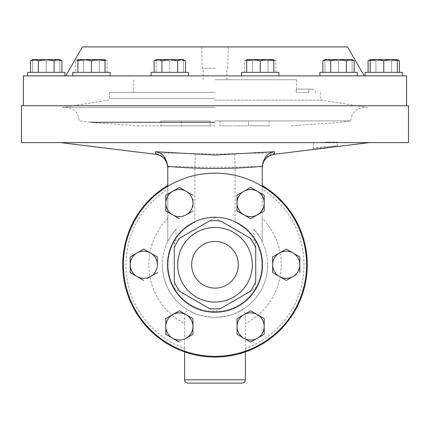 <?xml version="1.0" encoding="UTF-8"?>
<svg xmlns="http://www.w3.org/2000/svg" width="430" height="430" viewBox="0 0 430 430"><rect width="100%" height="100%" fill="white"/><g stroke="black" fill="none" stroke-linecap="round" stroke-linejoin="round"><path stroke-width="0.32" stroke-dasharray="2.15 1.61" d="M238.338 264.762A23.338 23.338 0 0 1 215 288.1A23.338 23.338 0 0 1 191.662 264.762A23.338 23.338 0 0 1 215 241.418A23.338 23.338 0 0 1 238.338 264.762A23.338 23.338 0 0 1 215 288.1A23.338 23.338 0 0 1 191.662 264.762A23.338 23.338 0 0 1 215 241.418A23.338 23.338 0 0 1 238.338 264.762A23.338 23.338 0 0 1 215 288.1A23.338 23.338 0 0 1 191.662 264.762A23.338 23.338 0 0 1 215 241.418A23.338 23.338 0 0 1 238.338 264.762M325.424 142.099L337.313 142.099L325.424 142.099M325.424 147.565L313.54 148.495L317.034 147.683L325.424 146.571L337.313 145.754L325.424 147.565M23.397 75.873L397.734 75.873L365.097 75.873L365.097 72.342L402.437 72.342L365.097 72.342L402.437 72.342L402.437 75.873L402.055 75.873L406.603 75.873M365.097 75.873L402.437 75.873M349.923 72.342L319.872 72.342L349.923 72.342M349.923 75.873L319.872 75.873L349.923 75.873M267.648 264.762A52.648 52.648 0 0 1 242.197 309.837C236.554 313.991 227.486 316.512 215 317.41C202.482 316.502 193.414 313.981 187.802 309.837A52.648 52.648 0 0 1 162.352 264.762A52.648 52.648 0 0 0 215 317.41A52.648 52.648 0 0 0 267.648 264.762A52.648 52.648 0 0 1 242.197 309.837L245.17 313.002L245.396 323.591A66.22 66.22 0 0 0 262.219 218.338L262.219 241.477A52.648 52.648 0 0 1 267.648 264.762A52.648 52.648 0 0 0 253.915 229.298L253.915 238.494C249.55 231.818 243.273 226.427 235.081 222.321A46.951 46.951 0 0 1 255.613 241.198L215 217.752L174.29 241.257L174.29 288.261L215 311.766L255.71 288.261L255.71 241.37A46.951 46.951 0 0 0 255.613 241.198L215 217.752L174.386 241.198A46.951 46.951 0 0 0 174.29 241.37A46.951 46.951 0 0 0 174.29 288.148A46.951 46.951 0 0 0 174.386 288.32A46.951 46.951 0 0 0 255.613 288.32A46.951 46.951 0 0 0 255.71 288.148A46.951 46.951 0 0 0 255.71 241.37L255.71 288.261L215 311.766L174.29 288.261L174.386 241.198A46.951 46.951 0 0 1 194.919 222.321C186.749 226.406 180.471 231.797 176.085 238.494A46.951 46.951 0 0 0 215 311.707A46.951 46.951 0 0 0 253.915 238.494M245.396 351.88L245.396 348.424L245.218 351.944A92.273 92.273 0 0 0 262.219 185.486L262.219 189.302A89.015 89.015 0 0 1 245.396 348.424L245.396 323.591M176.085 238.494L176.085 229.298C171.081 235.559 168.313 239.618 167.781 241.477L167.781 185.486A92.273 92.273 0 0 0 184.782 351.944C187.942 353.998 198.015 355.691 215 357.029C232.001 355.691 242.074 353.992 245.218 351.944A92.273 92.273 0 0 0 307.273 264.762M176.085 229.298A52.648 52.648 0 0 0 162.352 264.762A52.648 52.648 0 0 1 167.781 241.477L167.781 185.486A92.273 92.273 0 0 0 184.782 351.944L184.604 348.424A89.015 89.015 0 0 1 167.781 189.302M274.136 154.3L274.232 153.838C274.953 152.946 255.812 152.903 234.576 153.714L215 154.101L195.424 153.714C174.08 152.897 155.047 152.951 155.768 153.838A13.572 13.556 -0 0 1 167.781 167.308C169.366 166.415 178.412 166.372 194.919 167.184L235.081 167.184C251.55 166.372 260.596 166.415 262.219 167.308L262.219 166.211M21.5 142.636L408.5 142.636M187.862 383.087L242.138 383.087M252.453 264.762A37.453 37.453 0 0 0 215 227.309A37.453 37.453 0 0 0 177.547 264.762A37.453 37.453 0 0 0 215 302.209A37.453 37.453 0 0 0 252.453 264.762M408.5 105.726L21.5 105.726M123.405 264.762A91.595 91.595 0 0 1 215 173.166A91.595 91.595 0 0 1 306.595 264.762A91.595 91.595 0 0 1 215 356.352A91.595 91.595 0 0 1 123.405 264.762M262.493 264.762A47.493 47.493 0 0 0 215 217.268A47.493 47.493 0 0 0 167.506 264.762A47.493 47.493 0 0 0 215 312.25A47.493 47.493 0 0 0 262.493 264.762M151.107 75.873L151.107 72.342L188.453 72.342L151.107 72.342L188.453 72.342L188.453 75.873M72.783 75.873L72.783 72.342L110.128 72.342L72.783 72.342L110.128 72.342L110.128 75.873M27.563 75.873L32.266 75.873L27.563 75.873L27.563 72.342L64.903 72.342L27.563 72.342L64.903 72.342L64.903 75.873M241.547 75.873L256.474 75.873L241.547 75.873L241.547 72.342L278.893 72.342L241.547 72.342L278.893 72.342L278.893 75.873L241.547 75.873L278.893 75.873M319.872 75.873L319.872 72.342L357.217 72.342L357.217 75.873L319.872 75.873L357.217 75.873M215 120.927L350.692 120.927L215 120.927M215 107.409L62.463 107.409L215 107.409M215 122.136L89.144 122.136L215 122.136M215 125.807L138.739 125.807L215 125.807M82.453 46.913L347.548 46.913M215 68.327L202.299 68.327L215 68.327M215 79.754L296.415 79.754L215 79.754M215 92.402L109.634 92.402L215 92.402M256.474 75.873L272.615 75.873L256.474 75.873M143.76 280.43L136.976 276.512M130.193 264.762L130.193 256.925M130.494 256.748L136.976 253.007M147.307 251.136L150.543 253.007M157.332 272.593L157.025 272.771M150.543 276.512L147.307 278.382M179.38 342.124L172.597 338.206M165.813 326.456L165.813 318.619M192.952 322.715L192.952 326.456M264.187 318.969L264.187 326.456M250.62 342.124L237.048 334.287M257.403 314.701L260.644 316.571M165.813 210.549L165.813 203.062M166.114 195.053L172.597 191.312M179.686 187.571L186.163 191.312M192.952 199.321L192.952 206.808M179.38 218.73L179.079 218.558M172.597 214.817L166.114 211.071M299.807 257.274L299.807 272.593M296.265 274.641L286.24 280.43M279.457 276.512L276.216 274.641M272.668 264.762L272.668 261.015M237.355 195.053L247.078 189.442M243.837 214.817L240.596 212.947M237.048 210.899L237.048 210.549M85.554 75.873L73.74 75.873L85.554 75.873M173.526 75.873L157.385 75.873L173.526 75.873M215 46.913L228.341 46.913L215 46.913M296.34 89.144L296.136 92.402L296.34 89.144L312.492 89.144L296.34 89.144M308.96 92.402L296.136 92.402L308.96 92.402L308.96 89.144L308.96 92.402M210.114 120.975L160.944 120.975L210.114 120.975L160.944 120.975L210.114 120.975L210.114 125.807L160.944 125.807L210.114 125.807L160.944 125.807L210.114 125.807L210.114 120.975M248.572 120.975L219.886 120.975L269.056 120.975L219.886 120.975L248.572 120.975L248.572 125.807L269.056 125.807L219.886 125.807L269.056 125.807L248.572 125.807L248.572 120.975M160.944 120.975L160.944 125.807L160.944 120.975M181.428 120.975L181.428 125.807L181.428 120.975M219.886 120.975L219.886 125.807L219.886 120.975M269.056 120.975L269.056 125.807L269.056 120.975M260.22 59.587L273.792 59.587L271.97 59.587L275.888 60.802L271.97 59.587L268.057 60.802L271.97 59.587L248.47 59.587L260.22 59.587L268.057 60.802L260.22 59.587L252.388 60.802L260.22 59.587M248.47 59.587L246.653 59.587L248.47 59.587L244.552 60.802L248.47 59.587L252.388 60.802L248.47 59.587M252.388 72.342L252.388 60.802L252.388 72.342L244.552 72.342L268.057 72.342L252.388 72.342M244.552 72.342L244.552 60.802L246.653 59.587L273.792 59.587L273.792 60.802L267.003 59.587L260.22 60.802L253.437 59.587L246.653 60.802L246.653 59.587M268.057 72.342L268.057 60.802L268.057 72.342L275.888 72.342L268.057 72.342M275.888 72.342L275.888 60.802L273.792 59.587M350.3 59.587L346.381 60.802L338.544 59.587L330.713 60.802L326.795 59.587L352.116 59.587L345.333 59.587L352.116 59.587L352.116 60.802L345.333 59.587L338.544 60.802L331.761 59.587L345.333 59.587L352.116 60.802L352.116 59.587M322.876 60.802L326.795 59.587L324.978 59.587L331.761 59.587L324.978 59.587L324.978 60.802L324.978 59.587M354.212 60.802L352.148 59.877M346.381 72.342L322.876 72.342L354.212 72.342L346.381 72.342L346.381 60.802M330.713 72.342L330.713 60.802M273.792 72.342L246.653 72.342L273.792 72.342L273.792 60.802M260.22 72.342L260.22 60.802M246.653 72.342L246.653 60.802M185.448 60.802L181.53 59.587L177.611 60.802L169.78 59.587L183.347 59.587L183.347 60.802L183.347 59.587L162.997 59.587L183.347 59.587M161.943 72.342L185.448 72.342L154.112 72.342L161.943 72.342L161.943 60.802L169.78 59.587L158.03 59.587L156.052 59.915M156.208 59.587L156.208 60.802L156.208 59.587L162.997 59.587L156.208 59.587L158.03 59.587L161.943 60.802M155.982 59.937L154.112 60.802M177.611 72.342L177.611 60.802M98.239 59.587L105.022 59.587L105.022 60.802L98.239 59.587L84.667 59.587L77.884 60.802L77.884 59.587L84.667 59.587L91.456 60.802L98.239 59.587M105.022 72.342L91.456 72.342L105.022 72.342L105.022 60.802M91.456 72.342L77.884 72.342L91.456 72.342L91.456 60.802M77.884 72.342L77.884 60.802M32.664 59.587L32.664 60.802L32.664 59.587L46.236 59.587L38.399 60.802L34.481 59.587M61.904 60.802L57.985 59.587L59.802 59.587L39.447 59.587L53.019 59.587L59.802 60.802L59.802 59.587L53.019 59.587L46.236 60.802L53.019 59.587L59.802 60.802L59.802 59.587M57.985 59.587L46.236 59.587L54.067 60.802L57.985 59.587M32.492 59.92L30.562 60.802M54.067 72.342L38.399 72.342L61.904 72.342L54.067 72.342L54.067 60.802M38.399 72.342L30.562 72.342L38.399 72.342L38.399 60.802M39.447 59.587L46.236 60.802L39.447 59.587L32.664 60.802L39.447 59.587M32.664 72.342L32.664 60.802L32.664 72.342L46.236 72.342L32.664 72.342M46.236 72.342L46.236 60.802L46.236 72.342L59.802 72.342L46.236 72.342M59.802 72.342L59.802 60.802L59.802 72.342M79.7 59.587L91.456 59.587L77.884 59.587L79.7 59.587L83.619 60.802L91.456 59.587L103.205 59.587L91.456 59.587L99.287 60.802L103.205 59.587L105.022 59.587L103.205 59.587L107.124 60.802L103.205 59.587L99.287 60.802L91.456 59.587L83.619 60.802L79.7 59.587L75.787 60.802L79.7 59.587M75.787 72.342L107.124 72.342L75.787 72.342L75.787 60.802L77.884 59.587M83.619 72.342L83.619 60.802L83.619 72.342M99.287 72.342L99.287 60.802L99.287 72.342M107.124 72.342L107.124 60.802L105.022 59.587M156.208 60.802L162.997 59.587L169.78 60.802L176.563 59.587L183.347 60.802L176.563 59.587L169.78 60.802L162.997 59.587L156.208 60.802L156.208 72.342L156.208 60.802M169.78 72.342L156.208 72.342L169.78 72.342L169.78 60.802L169.78 72.342L183.347 72.342L169.78 72.342M183.347 72.342L183.347 60.802L183.347 72.342M174.29 281.72A44.102 44.102 0 0 0 179.955 291.535L209.335 308.493A44.102 44.102 0 0 0 220.665 308.493L250.045 291.535A44.102 44.102 0 0 0 255.71 281.72M255.71 247.798A44.102 44.102 0 0 0 250.045 237.983L220.665 221.025A44.102 44.102 0 0 0 209.335 221.025L179.955 237.983A44.102 44.102 0 0 0 174.29 247.798L174.29 264.762M255.71 264.762L255.71 248.148M167.781 218.338A66.22 66.22 0 0 0 184.604 323.591L184.83 313.024L187.802 309.837A52.648 52.648 0 0 1 167.781 241.477M167.781 166.211L167.781 167.77M155.768 153.838L155.864 154.3M195.424 153.714L194.919 167.184L194.919 222.321M234.576 153.714L235.081 167.184L235.081 222.321M262.219 167.308A13.572 13.556 -0 0 1 274.232 153.838M215 142.636L60.85 142.636L215 142.636M262.219 185.486L262.219 241.477C261.698 239.634 258.93 235.575 253.915 229.298M262.219 189.302L262.219 218.338M184.604 323.591L184.604 351.88M391.601 72.342L368.096 72.342L391.601 72.342L391.601 60.802L383.764 59.587L397.336 59.587L383.764 59.587L375.933 60.802L372.014 59.587L383.764 59.587L391.601 60.802L395.519 59.587L391.601 60.802L391.601 72.342M370.198 59.867L372.014 59.587L370.198 59.587L383.764 59.587L375.933 60.802L372.014 59.587L368.096 60.802M399.438 60.802L395.519 59.587L397.336 59.867M375.933 72.342L375.933 60.802L375.933 72.342M338.544 72.342L352.116 72.342L324.978 72.342L338.544 72.342L338.544 60.802L345.333 59.587L331.761 59.587L324.978 60.802L331.761 59.587L338.544 60.802L338.544 72.342M352.116 72.342L352.116 60.802L352.116 72.342M324.978 72.342L324.978 60.802L324.978 72.342M397.336 72.342L370.198 72.342L397.336 72.342L397.336 60.802L390.553 59.587L397.336 59.587L397.336 60.802M376.981 59.587L390.553 59.587L383.764 60.802L376.981 59.587L370.198 60.802L370.198 59.587L376.981 59.587M370.198 72.342L370.198 60.802M383.764 72.342L383.764 60.802M245.396 379.83L184.604 379.83M215 122.453L90.773 122.453L215 122.453M215 98.545L109.634 98.545L215 98.545M215 100.152L321.742 100.152L215 100.152M313.54 148.495L313.54 142.099M291.26 125.807L339.227 122.453L350.692 120.927C351.52 112.714 356.045 108.204 364.264 107.409M138.739 125.807L90.773 122.453L79.308 120.927C78.48 112.714 73.955 108.204 65.736 107.409M320.366 92.402L320.366 98.545C319.968 98.674 320.425 99.206 321.742 100.152L367.537 107.409M202.299 68.327L201.659 46.913M203.111 79.754L203.111 68.327M109.634 92.402L109.634 98.545L108.258 100.152L62.463 107.409M133.585 79.754L133.585 92.402M296.415 79.754L296.415 89.144M315.749 92.402C315.555 90.424 314.47 89.338 312.492 89.144M226.889 79.754L226.889 68.327M227.701 68.327L228.341 46.913M337.313 145.754L337.313 142.099"/><path stroke-width="0.64" d="M238.338 264.762A23.338 23.338 0 0 1 215 288.1A23.338 23.338 0 0 1 191.662 264.762A23.338 23.338 0 0 1 215 241.418A23.338 23.338 0 0 1 238.338 264.762M406.603 105.726L406.603 75.873L402.437 75.873L402.437 72.342L365.097 72.342L365.097 75.873M262.219 167.308L262.219 185.486A92.273 92.273 0 0 1 215 357.029A92.273 92.273 0 0 1 167.781 185.486L167.781 167.77C167.184 160.288 163.212 155.8 155.864 154.3L60.85 142.636M155.768 153.838L155.44 151.715L215 155.031L274.56 151.715L274.232 153.838M245.396 379.83C245.202 381.808 244.116 382.894 242.138 383.087L187.862 383.087C185.884 382.894 184.798 381.808 184.604 379.83L245.396 379.83L245.396 351.88M215 105.726L408.5 105.726L408.5 142.636L21.5 142.636L21.5 105.726L215 105.726M306.595 264.762A91.595 91.595 0 0 0 215 173.166A91.595 91.595 0 0 0 123.405 264.762A91.595 91.595 0 0 0 215 356.352A91.595 91.595 0 0 0 306.595 264.762M262.493 264.762A47.493 47.493 0 0 0 215 217.268A47.493 47.493 0 0 0 167.506 264.762A47.493 47.493 0 0 0 215 312.25A47.493 47.493 0 0 0 262.493 264.762M177.687 264.762A37.313 37.313 0 0 1 215 227.443A37.313 37.313 0 0 1 252.313 264.762A37.313 37.313 0 0 1 215 302.075A37.313 37.313 0 0 1 177.687 264.762M255.71 247.798L255.71 281.72A44.102 44.102 0 0 1 250.045 291.535L220.665 308.493A44.102 44.102 0 0 1 209.335 308.493L179.955 291.535A44.102 44.102 0 0 1 174.29 281.72L174.29 247.798A44.102 44.102 0 0 1 179.955 237.983L209.335 221.025A44.102 44.102 0 0 1 220.665 221.025L250.045 237.983A44.102 44.102 0 0 1 255.71 247.798L255.71 248.148M64.903 75.873L64.903 72.342L27.563 72.342L27.563 75.873L23.397 75.873L23.397 105.726M110.128 75.873L110.128 72.342L72.783 72.342L72.783 75.873M188.453 75.873L188.453 72.342L151.107 72.342L151.107 75.873M278.893 75.873L278.893 72.342L241.547 72.342L241.547 75.873M357.217 75.873L357.217 72.342L319.872 72.342L319.872 75.873M364.264 75.873L347.548 46.913L82.453 46.913L65.736 75.873M402.437 75.873L27.563 75.873M157.025 272.771L150.543 276.512A13.572 13.572 0 0 1 136.976 276.512L130.193 272.593L130.193 264.762L130.193 272.593L136.976 276.512A13.572 13.572 0 0 1 136.976 253.007L143.76 249.088L147.307 251.136M136.976 253.007A13.572 13.572 0 0 1 150.543 253.007L143.76 249.088L130.494 256.748M150.543 253.007A13.572 13.572 0 0 1 157.332 264.762L157.332 256.925L150.543 253.007L157.332 256.925L157.332 264.762A13.572 13.572 0 0 1 150.543 276.512L157.332 272.593M147.307 278.382L150.543 276.512M192.952 334.287L186.163 338.206A13.572 13.572 0 0 1 172.597 338.206L165.813 334.287L165.813 326.456A13.572 13.572 0 0 1 186.163 314.701A13.572 13.572 0 0 1 192.952 326.456L192.952 334.287L192.952 326.456A13.572 13.572 0 0 1 186.163 338.206L192.952 334.287M192.952 326.456L192.952 318.619L179.38 310.788L165.813 318.619L179.38 310.788L192.952 318.619L192.952 322.715M260.644 316.571L264.187 318.619L264.187 318.969M264.187 326.456L264.187 334.287L250.62 342.124L264.187 334.287L264.187 326.456A13.572 13.572 0 0 1 243.837 338.206A13.572 13.572 0 0 1 237.048 326.456L237.048 318.619L250.62 310.788L257.403 314.701A13.572 13.572 0 0 1 264.187 326.456L264.187 318.619L250.62 310.788L243.837 314.701A13.572 13.572 0 0 1 257.403 314.701M237.048 334.287L237.048 326.456A13.572 13.572 0 0 1 243.837 314.701L237.048 318.619L237.048 334.287L250.62 342.124M166.114 211.071L165.813 210.549M179.079 218.558L172.597 214.817A13.572 13.572 0 0 1 165.813 203.062L165.813 195.231L166.114 195.053M192.952 206.808L192.952 203.062A13.572 13.572 0 0 0 186.163 191.312L192.952 195.231L186.163 191.312A13.572 13.572 0 0 0 172.597 191.312L179.38 187.394L179.686 187.571M165.813 203.062A13.572 13.572 0 0 1 172.597 191.312L165.813 195.231L165.813 210.899L172.597 214.817A13.572 13.572 0 0 0 186.163 214.817L192.952 210.899L186.163 214.817A13.572 13.572 0 0 0 192.952 203.062L192.952 199.321M272.668 261.015L272.668 256.925L286.24 249.088L299.807 256.925L299.807 257.274M286.24 280.43L279.457 276.512L286.24 280.43L296.265 274.641M276.216 274.641L272.668 272.593L272.668 264.762A13.572 13.572 0 0 1 293.023 253.007A13.572 13.572 0 0 1 299.807 264.762L299.807 256.925L286.24 249.088L272.668 256.925L272.668 272.593L279.457 276.512A13.572 13.572 0 0 1 272.668 264.762M237.048 210.549L237.048 195.231L237.355 195.053M247.078 189.442L250.62 187.394L264.187 195.231L264.187 210.899L250.62 218.73L243.837 214.817L250.62 218.73L264.187 210.899L264.187 195.231L250.62 187.394L237.048 195.231L237.048 210.899L243.837 214.817A13.572 13.572 0 0 1 243.837 191.312A13.572 13.572 0 0 1 264.187 203.062A13.572 13.572 0 0 1 243.837 214.817M240.596 212.947L237.048 210.899M354.212 60.802L352.116 59.587L326.795 59.587L330.713 60.802L338.544 59.587L346.381 60.802L350.3 59.587L354.212 60.802L354.212 72.342M322.876 60.802L324.978 59.587L326.795 59.587L322.876 60.802L322.876 72.342M352.148 59.877L350.3 59.587M330.713 72.342L330.713 60.802M346.381 72.342L346.381 60.802M267.003 59.587L246.653 59.587L246.653 60.802L253.437 59.587L260.22 60.802L267.003 59.587L273.792 60.802L273.792 59.587L267.003 59.587M273.792 72.342L273.792 60.802M246.653 72.342L246.653 60.802M260.22 72.342L260.22 60.802M169.78 59.587L156.208 59.587L154.112 60.802L158.03 59.587L161.943 60.802L169.78 59.587L177.611 60.802L181.53 59.587L169.78 59.587M185.448 60.802L183.347 59.587L181.53 59.587L185.448 60.802L185.448 72.342M177.611 72.342L177.611 60.802M154.112 72.342L154.112 60.802M161.943 72.342L161.943 60.802M84.667 59.587L77.884 59.587L77.884 60.802L84.667 59.587L91.456 60.802L98.239 59.587L84.667 59.587M105.022 59.587L98.239 59.587L105.022 60.802L105.022 59.587M91.456 72.342L91.456 60.802M105.022 72.342L105.022 60.802M77.884 72.342L77.884 60.802M34.481 59.587L32.664 59.587L30.562 60.802L34.481 59.587L38.399 60.802L46.236 59.587L34.481 59.587L32.492 59.92M61.904 60.802L59.802 59.587L46.236 59.587L54.067 60.802L57.985 59.587L61.904 60.802L61.904 72.342M38.399 72.342L38.399 60.802M54.067 72.342L54.067 60.802M30.562 72.342L30.562 60.802M299.807 272.593L299.807 264.762A13.572 13.572 0 0 1 279.457 276.512M186.163 191.312L179.38 187.394L172.597 191.312M172.597 214.817L179.38 218.73M165.813 318.619L165.813 326.456A13.572 13.572 0 0 0 172.597 338.206L179.38 342.124M165.813 326.456L165.813 334.287L172.597 338.206M136.976 276.512L143.76 280.43M130.193 256.925L130.193 264.762M174.29 264.762L174.29 281.72M255.71 281.72L255.71 264.762M167.781 166.211L167.781 166.211C166.254 157.455 162.142 152.618 155.44 151.715M167.781 185.486L167.781 166.351C199.235 169.157 230.716 169.157 262.219 166.351L262.219 166.211C263.746 157.455 267.858 152.618 274.56 151.715M262.219 166.351L262.219 185.486M368.096 72.342L368.096 60.802L370.198 59.867M397.336 59.867L399.438 60.802L399.438 72.342M397.336 59.587L376.981 59.587L383.764 60.802L390.553 59.587L397.336 60.802L397.336 59.587L399.438 60.802M370.198 59.587L376.981 59.587L370.198 60.802L370.198 59.587L368.096 60.802M383.764 72.342L383.764 60.802M397.336 72.342L397.336 60.802M370.198 72.342L370.198 60.802M262.219 167.77C262.816 160.288 266.788 155.8 274.136 154.3L369.15 142.636M184.604 379.83L184.604 351.88"/></g></svg>
